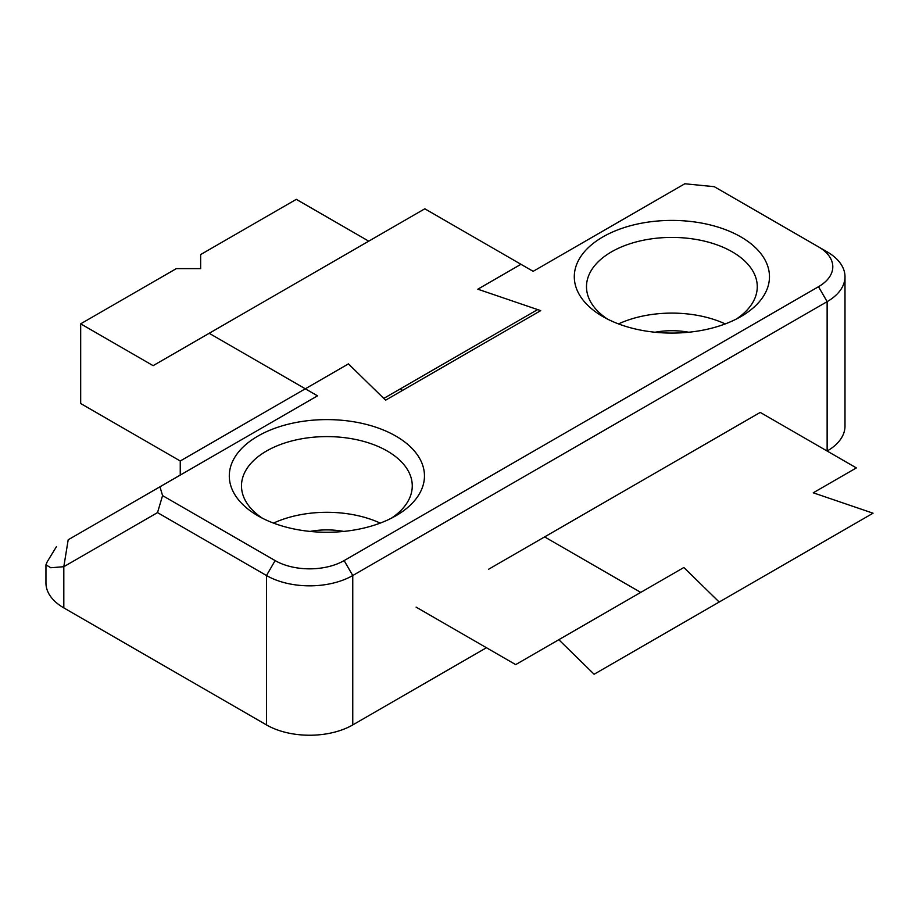 <?xml version="1.0" encoding="UTF-8"?>
<svg xmlns="http://www.w3.org/2000/svg" width="919" height="919" viewBox="0 0 919 919"><rect width="100%" height="100%" fill="white"/><g stroke="black" fill="none" stroke-linecap="round" stroke-linejoin="round"><path stroke-width="1.38" d="M402.694 390.311L399.627 389.265L402.694 390.311M305.315 388.794L348.439 363.89L385.578 400.19L540.705 310.633L477.823 289.198L520.947 264.293L533.146 271.335L684.816 183.766L714.27 186.683L818.507 246.866A48.787 28.167 180 0 1 818.507 286.705L344.131 560.59L352.758 575.524L352.758 724.919A60.987 35.209 0 0 1 266.499 724.919L266.499 575.524L275.126 560.59L266.499 575.524L266.499 724.919L63.813 607.896L63.813 566.701L63.813 607.896A60.987 35.209 0 0 1 45.95 583.002A60.987 35.209 0 0 0 63.813 607.896L266.499 724.919A60.987 35.209 0 0 0 352.758 724.919L352.758 575.524L344.131 560.59A48.787 28.167 180 0 1 275.126 560.59L162.571 495.605L159.952 486.794L68.19 539.775C52.751 548.689 52.751 548.689 68.19 539.775L63.813 566.701L50.786 567.747L45.95 564.817L50.786 567.747L63.813 566.701L157.517 512.607L162.571 495.605L157.517 512.607L266.499 575.524A60.987 35.209 180 0 0 352.758 575.524L827.134 301.65A60.987 35.209 180 0 0 844.998 276.745A60.987 35.209 180 0 0 827.134 251.852L818.507 246.866L827.134 251.852A60.987 35.209 180 0 1 844.998 276.745A60.987 35.209 180 0 1 827.134 301.65L827.134 451.034A60.987 35.209 0 0 0 844.998 426.14A60.987 35.209 0 0 1 827.134 451.034L827.134 301.65L352.758 575.524A60.987 35.209 180 0 1 266.499 575.524L157.517 512.607L63.813 566.701L68.19 539.775C52.751 548.689 52.751 548.689 68.19 539.775L317.514 395.836L159.952 486.794L162.571 495.605L275.126 560.59A48.787 28.167 180 0 0 344.131 560.59L818.507 286.705A48.787 28.167 180 0 0 818.507 246.866L714.27 186.683L684.816 183.766L533.146 271.335L424.819 208.797L153.128 365.659L80.677 323.833L80.677 403.51L180.25 460.993L348.439 363.89L383.774 398.421L537.638 309.588L477.823 289.198L520.947 264.293L477.823 289.198L540.705 310.633L385.578 400.19L348.439 363.89L305.315 388.794L317.514 395.836L305.315 388.794L180.25 460.993L305.315 388.794L209.187 333.298M352.758 724.919L486.438 647.734L352.758 724.919M740.886 316.584A97.586 56.335 180 0 1 602.875 316.584A97.586 56.335 180 0 1 602.887 236.907A97.586 56.335 180 0 1 740.886 236.907A97.586 56.335 180 0 1 740.886 316.584L740.886 316.584A97.586 56.335 180 0 1 602.875 316.584A97.586 56.335 180 0 1 602.887 236.907A97.586 56.335 180 0 1 740.886 236.907A97.586 56.335 180 0 1 740.886 316.584L740.886 316.584M395.882 515.766A97.586 56.335 180 0 1 257.871 515.766A97.586 56.335 180 0 1 257.883 436.1A97.586 56.335 180 0 1 395.882 436.1A97.586 56.335 180 0 1 395.882 515.766L395.882 515.766A97.586 56.335 180 0 1 257.871 515.766A97.586 56.335 180 0 1 257.883 436.1A97.586 56.335 180 0 1 395.882 436.1A97.586 56.335 180 0 1 395.882 515.766L395.882 515.766M310.025 531.423A54.887 31.694 180 0 1 343.729 531.423A54.887 31.694 180 0 0 310.025 531.423M732.259 251.852A85.387 49.293 180 0 1 757.267 286.705A85.387 49.293 180 0 1 736.28 319.077A85.387 49.293 180 0 0 757.267 286.705A85.387 49.293 180 0 0 732.259 251.852A85.387 49.293 180 0 0 611.503 251.852A85.387 49.293 180 0 1 732.259 251.852M607.482 319.077A85.387 49.293 180 0 1 586.494 286.705A85.387 49.293 180 0 1 611.503 251.852A85.387 49.293 180 0 0 586.494 286.705A85.387 49.293 180 0 0 607.482 319.077M725.24 323.913A85.387 49.293 0 0 0 618.521 323.913A85.387 49.293 0 0 1 725.24 323.913M262.478 518.259A85.387 49.293 180 0 1 241.49 485.887A85.387 49.293 180 0 1 266.499 451.034A85.387 49.293 180 0 1 387.255 451.034A85.387 49.293 180 0 1 412.263 485.887A85.387 49.293 180 0 1 391.276 518.259A85.387 49.293 180 0 0 412.263 485.887A85.387 49.293 180 0 0 387.255 451.034A85.387 49.293 180 0 0 266.499 451.034A85.387 49.293 180 0 0 241.49 485.887A85.387 49.293 180 0 0 262.478 518.259M45.95 564.817L47.11 561.991L45.95 564.817L45.95 583.002L45.95 564.817M180.25 475.077L180.25 460.993L180.25 475.077M380.236 523.106A85.387 49.293 0 0 0 273.517 523.106A85.387 49.293 0 0 1 380.236 523.106M655.029 332.241A54.887 31.694 180 0 1 688.733 332.241A54.887 31.694 180 0 0 655.029 332.241M80.677 323.833L176.333 268.612L200.652 268.612L200.652 254.563L296.309 199.343L368.76 241.169M488.552 569.275L544.611 536.903L640.738 592.399L515.674 664.609L416.1 607.114M719.186 602.037L594.122 674.247L558.798 639.704L683.862 567.505L719.186 602.037L873.05 513.204L813.235 492.802L856.359 467.909L760.243 412.413L544.611 536.903M640.738 592.399L683.862 567.505M827.134 301.65L818.507 286.705L827.134 301.65M844.998 276.745L844.998 426.14L844.998 276.745M56.519 546.518L46.754 562.554L56.519 546.518"/></g></svg>
